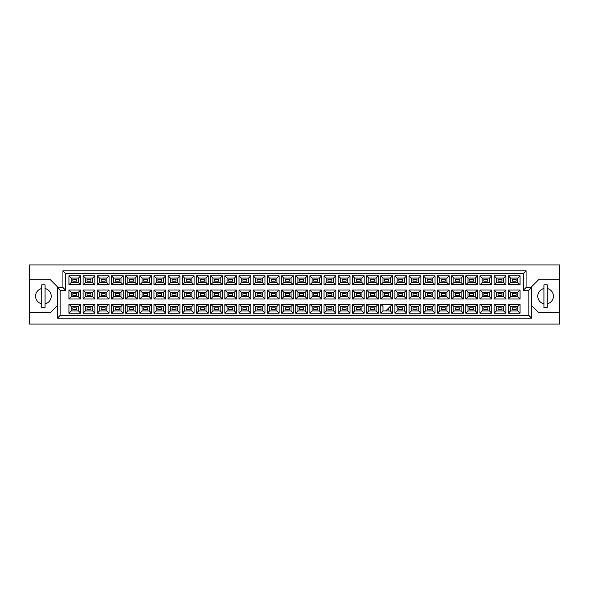 <?xml version="1.0" encoding="UTF-8"?>
<svg xmlns="http://www.w3.org/2000/svg" width="589" height="589" viewBox="0 0 589 589"><rect width="100%" height="100%" fill="white"/><g stroke="black" fill="none" stroke-linecap="round" stroke-linejoin="round"><path stroke-width="0.88" d="M543.927 288.544A7.812 7.812 0 0 0 543.927 303.806M29.45 312.634L29.45 324.075L559.55 324.075L559.55 264.925L29.45 264.925L29.45 312.634L50.374 312.634L57.347 305.662M531.653 305.662L538.626 312.634L559.55 312.634M41.723 288.544A7.812 7.812 0 0 0 41.723 303.806M559.55 279.716L538.626 279.716L531.653 286.688L531.653 318.215L57.347 318.215L57.347 286.688L50.374 279.716L29.45 279.716M60.137 290.318L57.347 287.528L62.927 287.528L62.927 270.785L526.073 270.785L526.073 287.528L531.653 287.528L528.863 290.318L523.282 290.318L523.282 273.576L65.718 273.576L65.718 290.318L60.137 290.318L60.137 315.424L528.863 315.424L528.863 290.318M45.073 303.806A7.812 7.812 0 0 0 45.073 288.544M547.277 303.806A7.812 7.812 0 0 0 547.277 288.544M516.141 309.512L512.231 309.512L512.231 307.833L516.141 307.833L516.141 309.512L512.231 309.512L512.231 307.833L516.141 307.833L516.141 309.512M516.141 295.339L512.231 295.339L512.231 293.661L516.141 293.661L516.141 295.339L512.231 295.339L512.231 293.661L516.141 293.661L516.141 295.339M516.141 281.167L512.231 281.167L512.231 279.488L516.141 279.488L516.141 281.167L512.231 281.167L512.231 279.488L516.141 279.488L516.141 281.167M501.968 309.512L498.058 309.512L498.058 307.833L501.968 307.833L501.968 309.512L498.058 309.512L498.058 307.833L501.968 307.833L501.968 309.512M501.968 295.339L498.058 295.339L498.058 293.661L501.968 293.661L501.968 295.339L498.058 295.339L498.058 293.661L501.968 293.661L501.968 295.339M501.968 281.167L498.058 281.167L498.058 279.488L501.968 279.488L501.968 281.167L498.058 281.167L498.058 279.488L501.968 279.488L501.968 281.167M487.788 309.512L483.886 309.512L483.886 307.833L487.788 307.833L487.788 309.512L483.886 309.512L483.886 307.833L487.788 307.833L487.788 309.512M487.788 295.339L483.886 295.339L483.886 293.661L487.788 293.661L487.788 295.339L483.886 295.339L483.886 293.661L487.788 293.661L487.788 295.339M487.788 281.167L483.886 281.167L483.886 279.488L487.788 279.488L487.788 281.167L483.886 281.167L483.886 279.488L487.788 279.488L487.788 281.167M473.615 309.512L469.713 309.512L469.713 307.833L473.615 307.833L473.615 309.512L469.713 309.512L469.713 307.833L473.615 307.833L473.615 309.512M473.615 295.339L469.713 295.339L469.713 293.661L473.615 293.661L473.615 295.339L469.713 295.339L469.713 293.661L473.615 293.661L473.615 295.339M473.615 281.167L469.713 281.167L469.713 279.488L473.615 279.488L473.615 281.167L469.713 281.167L469.713 279.488L473.615 279.488L473.615 281.167M459.442 309.512L455.54 309.512L455.54 307.833L459.442 307.833L459.442 309.512L455.54 309.512L455.54 307.833L459.442 307.833L459.442 309.512M459.442 295.339L455.54 295.339L455.54 293.661L459.442 293.661L459.442 295.339L455.54 295.339L455.54 293.661L459.442 293.661L459.442 295.339M459.442 281.167L455.54 281.167L455.54 279.488L459.442 279.488L459.442 281.167L455.54 281.167L455.54 279.488L459.442 279.488L459.442 281.167M445.269 309.512L441.367 309.512L441.367 307.833L445.269 307.833L445.269 309.512L441.367 309.512L441.367 307.833L445.269 307.833L445.269 309.512M445.269 295.339L441.367 295.339L441.367 293.661L445.269 293.661L445.269 295.339L441.367 295.339L441.367 293.661L445.269 293.661L445.269 295.339M445.269 281.167L441.367 281.167L441.367 279.488L445.269 279.488L445.269 281.167L441.367 281.167L441.367 279.488L445.269 279.488L445.269 281.167M431.096 309.512L427.194 309.512L427.194 307.833L431.096 307.833L431.096 309.512L427.194 309.512L427.194 307.833L431.096 307.833L431.096 309.512M431.096 295.339L427.194 295.339L427.194 293.661L431.096 293.661L431.096 295.339L427.194 295.339L427.194 293.661L431.096 293.661L431.096 295.339M431.096 281.167L427.194 281.167L427.194 279.488L431.096 279.488L431.096 281.167L427.194 281.167L427.194 279.488L431.096 279.488L431.096 281.167M416.924 309.512L413.022 309.512L413.022 307.833L416.924 307.833L416.924 309.512L413.022 309.512L413.022 307.833L416.924 307.833L416.924 309.512M416.924 295.339L413.022 295.339L413.022 293.661L416.924 293.661L416.924 295.339L413.022 295.339L413.022 293.661L416.924 293.661L416.924 295.339M416.924 281.167L413.022 281.167L413.022 279.488L416.924 279.488L416.924 281.167L413.022 281.167L413.022 279.488L416.924 279.488L416.924 281.167M402.751 309.512L398.849 309.512L398.849 307.833L402.751 307.833L402.751 309.512L398.849 309.512L398.849 307.833L402.751 307.833L402.751 309.512M402.751 295.339L398.849 295.339L398.849 293.661L402.751 293.661L402.751 295.339L398.849 295.339L398.849 293.661L402.751 293.661L402.751 295.339M402.751 281.167L398.849 281.167L398.849 279.488L402.751 279.488L402.751 281.167L398.849 281.167L398.849 279.488L402.751 279.488L402.751 281.167M388.578 309.512L387.187 309.512L388.578 309.512L388.578 308.113L388.578 309.512M388.578 295.339L384.676 295.339L384.676 293.661L388.578 293.661L388.578 295.339L384.676 295.339L384.676 293.661L388.578 293.661L388.578 295.339M388.578 281.167L384.676 281.167L384.676 279.488L388.578 279.488L388.578 281.167L384.676 281.167L384.676 279.488L388.578 279.488L388.578 281.167M374.405 309.512L370.503 309.512L370.503 307.833L374.405 307.833L374.405 309.512L370.503 309.512L370.503 307.833L374.405 307.833L374.405 309.512M374.405 295.339L370.503 295.339L370.503 293.661L374.405 293.661L374.405 295.339L370.503 295.339L370.503 293.661L374.405 293.661L374.405 295.339M374.405 281.167L370.503 281.167L370.503 279.488L374.405 279.488L374.405 281.167L370.503 281.167L370.503 279.488L374.405 279.488L374.405 281.167M360.232 309.512L356.323 309.512L356.323 307.833L360.232 307.833L360.232 309.512L356.323 309.512L356.323 307.833L360.232 307.833L360.232 309.512M360.232 295.339L356.323 295.339L356.323 293.661L360.232 293.661L360.232 295.339L356.323 295.339L356.323 293.661L360.232 293.661L360.232 295.339M360.232 281.167L356.323 281.167L356.323 279.488L360.232 279.488L360.232 281.167L356.323 281.167L356.323 279.488L360.232 279.488L360.232 281.167M346.06 309.512L342.15 309.512L342.15 307.833L346.06 307.833L346.06 309.512L342.15 309.512L342.15 307.833L346.06 307.833L346.06 309.512M346.06 295.339L342.15 295.339L342.15 293.661L346.06 293.661L346.06 295.339L342.15 295.339L342.15 293.661L346.06 293.661L346.06 295.339M346.06 281.167L342.15 281.167L342.15 279.488L346.06 279.488L346.06 281.167L342.15 281.167L342.15 279.488L346.06 279.488L346.06 281.167M331.887 309.512L327.977 309.512L327.977 307.833L331.887 307.833L331.887 309.512L327.977 309.512L327.977 307.833L331.887 307.833L331.887 309.512M331.887 295.339L327.977 295.339L327.977 293.661L331.887 293.661L331.887 295.339L327.977 295.339L327.977 293.661L331.887 293.661L331.887 295.339M331.887 281.167L327.977 281.167L327.977 279.488L331.887 279.488L331.887 281.167L327.977 281.167L327.977 279.488L331.887 279.488L331.887 281.167M317.714 309.512L313.804 309.512L313.804 307.833L317.714 307.833L317.714 309.512L313.804 309.512L313.804 307.833L317.714 307.833L317.714 309.512M317.714 295.339L313.804 295.339L313.804 293.661L317.714 293.661L317.714 295.339L313.804 295.339L313.804 293.661L317.714 293.661L317.714 295.339M317.714 281.167L313.804 281.167L313.804 279.488L317.714 279.488L317.714 281.167L313.804 281.167L313.804 279.488L317.714 279.488L317.714 281.167M303.541 309.512L299.632 309.512L299.632 307.833L303.541 307.833L303.541 309.512L299.632 309.512L299.632 307.833L303.541 307.833L303.541 309.512M303.541 295.339L299.632 295.339L299.632 293.661L303.541 293.661L303.541 295.339L299.632 295.339L299.632 293.661L303.541 293.661L303.541 295.339M303.541 281.167L299.632 281.167L299.632 279.488L303.541 279.488L303.541 281.167L299.632 281.167L299.632 279.488L303.541 279.488L303.541 281.167M289.368 309.512L285.459 309.512L285.459 307.833L289.368 307.833L289.368 309.512L285.459 309.512L285.459 307.833L289.368 307.833L289.368 309.512M289.368 295.339L285.459 295.339L285.459 293.661L289.368 293.661L289.368 295.339L285.459 295.339L285.459 293.661L289.368 293.661L289.368 295.339M289.368 281.167L285.459 281.167L285.459 279.488L289.368 279.488L289.368 281.167L285.459 281.167L285.459 279.488L289.368 279.488L289.368 281.167M275.196 309.512L271.286 309.512L271.286 307.833L275.196 307.833L275.196 309.512L271.286 309.512L271.286 307.833L275.196 307.833L275.196 309.512M275.196 295.339L271.286 295.339L271.286 293.661L275.196 293.661L275.196 295.339L271.286 295.339L271.286 293.661L275.196 293.661L275.196 295.339M275.196 281.167L271.286 281.167L271.286 279.488L275.196 279.488L275.196 281.167L271.286 281.167L271.286 279.488L275.196 279.488L275.196 281.167M261.023 309.512L257.113 309.512L257.113 307.833L261.023 307.833L261.023 309.512L257.113 309.512L257.113 307.833L261.023 307.833L261.023 309.512M261.023 295.339L257.113 295.339L257.113 293.661L261.023 293.661L261.023 295.339L257.113 295.339L257.113 293.661L261.023 293.661L261.023 295.339M261.023 281.167L257.113 281.167L257.113 279.488L261.023 279.488L261.023 281.167L257.113 281.167L257.113 279.488L261.023 279.488L261.023 281.167M246.85 309.512L242.94 309.512L242.94 307.833L246.85 307.833L246.85 309.512L242.94 309.512L242.94 307.833L246.85 307.833L246.85 309.512M246.85 295.339L242.94 295.339L242.94 293.661L246.85 293.661L246.85 295.339L242.94 295.339L242.94 293.661L246.85 293.661L246.85 295.339M246.85 281.167L242.94 281.167L242.94 279.488L246.85 279.488L246.85 281.167L242.94 281.167L242.94 279.488L246.85 279.488L246.85 281.167M232.677 309.512L228.768 309.512L228.768 307.833L232.677 307.833L232.677 309.512L228.768 309.512L228.768 307.833L232.677 307.833L232.677 309.512M232.677 295.339L228.768 295.339L228.768 293.661L232.677 293.661L232.677 295.339L228.768 295.339L228.768 293.661L232.677 293.661L232.677 295.339M232.677 281.167L228.768 281.167L228.768 279.488L232.677 279.488L232.677 281.167L228.768 281.167L228.768 279.488L232.677 279.488L232.677 281.167M218.497 309.512L214.595 309.512L214.595 307.833L218.497 307.833L218.497 309.512L214.595 309.512L214.595 307.833L218.497 307.833L218.497 309.512M218.497 295.339L214.595 295.339L214.595 293.661L218.497 293.661L218.497 295.339L214.595 295.339L214.595 293.661L218.497 293.661L218.497 295.339M218.497 281.167L214.595 281.167L214.595 279.488L218.497 279.488L218.497 281.167L214.595 281.167L214.595 279.488L218.497 279.488L218.497 281.167M204.324 309.512L200.422 309.512L200.422 307.833L204.324 307.833L204.324 309.512L200.422 309.512L200.422 307.833L204.324 307.833L204.324 309.512M204.324 295.339L200.422 295.339L200.422 293.661L204.324 293.661L204.324 295.339L200.422 295.339L200.422 293.661L204.324 293.661L204.324 295.339M204.324 281.167L200.422 281.167L200.422 279.488L204.324 279.488L204.324 281.167L200.422 281.167L200.422 279.488L204.324 279.488L204.324 281.167M190.151 309.512L186.249 309.512L186.249 307.833L190.151 307.833L190.151 309.512L186.249 309.512L186.249 307.833L190.151 307.833L190.151 309.512M190.151 295.339L186.249 295.339L186.249 293.661L190.151 293.661L190.151 295.339L186.249 295.339L186.249 293.661L190.151 293.661L190.151 295.339M190.151 281.167L186.249 281.167L186.249 279.488L190.151 279.488L190.151 281.167L186.249 281.167L186.249 279.488L190.151 279.488L190.151 281.167M175.978 309.512L172.076 309.512L172.076 307.833L175.978 307.833L175.978 309.512L172.076 309.512L172.076 307.833L175.978 307.833L175.978 309.512M175.978 295.339L172.076 295.339L172.076 293.661L175.978 293.661L175.978 295.339L172.076 295.339L172.076 293.661L175.978 293.661L175.978 295.339M175.978 281.167L172.076 281.167L172.076 279.488L175.978 279.488L175.978 281.167L172.076 281.167L172.076 279.488L175.978 279.488L175.978 281.167M161.806 309.512L157.904 309.512L157.904 307.833L161.806 307.833L161.806 309.512L157.904 309.512L157.904 307.833L161.806 307.833L161.806 309.512M161.806 295.339L157.904 295.339L157.904 293.661L161.806 293.661L161.806 295.339L157.904 295.339L157.904 293.661L161.806 293.661L161.806 295.339M161.806 281.167L157.904 281.167L157.904 279.488L161.806 279.488L161.806 281.167L157.904 281.167L157.904 279.488L161.806 279.488L161.806 281.167M147.633 309.512L143.731 309.512L143.731 307.833L147.633 307.833L147.633 309.512L143.731 309.512L143.731 307.833L147.633 307.833L147.633 309.512M147.633 295.339L143.731 295.339L143.731 293.661L147.633 293.661L147.633 295.339L143.731 295.339L143.731 293.661L147.633 293.661L147.633 295.339M147.633 281.167L143.731 281.167L143.731 279.488L147.633 279.488L147.633 281.167L143.731 281.167L143.731 279.488L147.633 279.488L147.633 281.167M133.46 309.512L129.558 309.512L129.558 307.833L133.46 307.833L133.46 309.512L129.558 309.512L129.558 307.833L133.46 307.833L133.46 309.512M133.46 295.339L129.558 295.339L129.558 293.661L133.46 293.661L133.46 295.339L129.558 295.339L129.558 293.661L133.46 293.661L133.46 295.339M133.46 281.167L129.558 281.167L129.558 279.488L133.46 279.488L133.46 281.167L129.558 281.167L129.558 279.488L133.46 279.488L133.46 281.167M119.287 309.512L115.385 309.512L115.385 307.833L119.287 307.833L119.287 309.512L115.385 309.512L115.385 307.833L119.287 307.833L119.287 309.512M119.287 295.339L115.385 295.339L115.385 293.661L119.287 293.661L119.287 295.339L115.385 295.339L115.385 293.661L119.287 293.661L119.287 295.339M119.287 281.167L115.385 281.167L115.385 279.488L119.287 279.488L119.287 281.167L115.385 281.167L115.385 279.488L119.287 279.488L119.287 281.167M105.114 309.512L101.212 309.512L101.212 307.833L105.114 307.833L105.114 309.512L101.212 309.512L101.212 307.833L105.114 307.833L105.114 309.512M105.114 295.339L101.212 295.339L101.212 293.661L105.114 293.661L105.114 295.339L101.212 295.339L101.212 293.661L105.114 293.661L105.114 295.339M105.114 281.167L101.212 281.167L101.212 279.488L105.114 279.488L105.114 281.167L101.212 281.167L101.212 279.488L105.114 279.488L105.114 281.167M90.942 309.512L87.032 309.512L87.032 307.833L90.942 307.833L90.942 309.512L87.032 309.512L87.032 307.833L90.942 307.833L90.942 309.512M90.942 295.339L87.032 295.339L87.032 293.661L90.942 293.661L90.942 295.339L87.032 295.339L87.032 293.661L90.942 293.661L90.942 295.339M90.942 281.167L87.032 281.167L87.032 279.488L90.942 279.488L90.942 281.167L87.032 281.167L87.032 279.488L90.942 279.488L90.942 281.167M76.769 309.512L72.859 309.512L72.859 307.833L76.769 307.833L76.769 309.512L72.859 309.512L72.859 307.833L76.769 307.833L76.769 309.512M76.769 295.339L72.859 295.339L72.859 293.661L76.769 293.661L76.769 295.339L72.859 295.339L72.859 293.661L76.769 293.661L76.769 295.339M76.769 281.167L72.859 281.167L72.859 279.488L76.769 279.488L76.769 281.167L72.859 281.167L72.859 279.488L76.769 279.488L76.769 281.167M71.159 278.067L71.159 282.587L78.47 282.587L78.47 278.067L71.159 278.067L68.928 275.836L80.7 275.836L80.7 284.818L78.47 282.587M78.47 278.067L80.7 275.836M520.072 313.164L508.3 313.164L508.3 304.182L520.072 304.182L520.072 313.164L517.841 310.933L517.841 306.413L510.53 306.413L510.53 310.933L517.841 310.933M520.072 298.991L508.3 298.991L508.3 290.009L520.072 290.009L520.072 298.991L517.841 296.76L517.841 292.24L510.53 292.24L510.53 296.76L517.841 296.76M520.072 284.818L508.3 284.818L508.3 275.836L520.072 275.836L520.072 284.818L517.841 282.587L517.841 278.067L510.53 278.067L510.53 282.587L517.841 282.587M505.899 313.164L494.127 313.164L494.127 304.182L505.899 304.182L505.899 313.164L503.669 310.933L503.669 306.413L496.358 306.413L496.358 310.933L503.669 310.933M505.899 298.991L494.127 298.991L494.127 290.009L505.899 290.009L505.899 298.991L503.669 296.76L503.669 292.24L496.358 292.24L496.358 296.76L503.669 296.76M505.899 284.818L494.127 284.818L494.127 275.836L505.899 275.836L505.899 284.818L503.669 282.587L503.669 278.067L496.358 278.067L496.358 282.587L503.669 282.587M491.727 313.164L479.954 313.164L479.954 304.182L491.727 304.182L491.727 313.164L489.496 310.933L489.496 306.413L482.185 306.413L482.185 310.933L489.496 310.933M491.727 298.991L479.954 298.991L479.954 290.009L491.727 290.009L491.727 298.991L489.496 296.76L489.496 292.24L482.185 292.24L482.185 296.76L489.496 296.76M491.727 284.818L479.954 284.818L479.954 275.836L491.727 275.836L491.727 284.818L489.496 282.587L489.496 278.067L482.185 278.067L482.185 282.587L489.496 282.587M477.554 313.164L465.781 313.164L465.781 304.182L477.554 304.182L477.554 313.164L475.323 310.933L475.323 306.413L468.012 306.413L468.012 310.933L475.323 310.933M477.554 298.991L465.781 298.991L465.781 290.009L477.554 290.009L477.554 298.991L475.323 296.76L475.323 292.24L468.012 292.24L468.012 296.76L475.323 296.76M477.554 284.818L465.781 284.818L465.781 275.836L477.554 275.836L477.554 284.818L475.323 282.587L475.323 278.067L468.012 278.067L468.012 282.587L475.323 282.587M463.381 313.164L451.608 313.164L451.608 304.182L463.381 304.182L463.381 313.164L461.15 310.933L461.15 306.413L453.839 306.413L453.839 310.933L461.15 310.933M463.381 298.991L451.608 298.991L451.608 290.009L463.381 290.009L463.381 298.991L461.15 296.76L461.15 292.24L453.839 292.24L453.839 296.76L461.15 296.76M463.381 284.818L451.608 284.818L451.608 275.836L463.381 275.836L463.381 284.818L461.15 282.587L461.15 278.067L453.839 278.067L453.839 282.587L461.15 282.587M449.208 313.164L437.428 313.164L437.428 304.182L449.208 304.182L449.208 313.164L446.97 310.933L446.97 306.413L439.666 306.413L439.666 310.933L446.97 310.933M449.208 298.991L437.428 298.991L437.428 290.009L449.208 290.009L449.208 298.991L446.97 296.76L446.97 292.24L439.666 292.24L439.666 296.76L446.97 296.76M449.208 284.818L437.428 284.818L437.428 275.836L449.208 275.836L449.208 284.818L446.97 282.587L446.97 278.067L439.666 278.067L439.666 282.587L446.97 282.587M435.035 313.164L423.255 313.164L423.255 304.182L435.035 304.182L435.035 313.164L432.797 310.933L432.797 306.413L425.494 306.413L425.494 310.933L432.797 310.933M435.035 298.991L423.255 298.991L423.255 290.009L435.035 290.009L435.035 298.991L432.797 296.76L432.797 292.24L425.494 292.24L425.494 296.76L432.797 296.76M435.035 284.818L423.255 284.818L423.255 275.836L435.035 275.836L435.035 284.818L432.797 282.587L432.797 278.067L425.494 278.067L425.494 282.587L432.797 282.587M420.863 313.164L409.083 313.164L409.083 304.182L420.863 304.182L420.863 313.164L418.624 310.933L418.624 306.413L411.321 306.413L411.321 310.933L418.624 310.933M420.863 298.991L409.083 298.991L409.083 290.009L420.863 290.009L420.863 298.991L418.624 296.76L418.624 292.24L411.321 292.24L411.321 296.76L418.624 296.76M420.863 284.818L409.083 284.818L409.083 275.836L420.863 275.836L420.863 284.818L418.624 282.587L418.624 278.067L411.321 278.067L411.321 282.587L418.624 282.587M406.682 313.164L394.91 313.164L394.91 304.182L406.682 304.182L406.682 313.164L404.452 310.933L404.452 306.413L397.141 306.413L397.141 310.933L404.452 310.933M406.682 298.991L394.91 298.991L394.91 290.009L406.682 290.009L406.682 298.991L404.452 296.76L404.452 292.24L397.141 292.24L397.141 296.76L404.452 296.76M406.682 284.818L394.91 284.818L394.91 275.836L406.682 275.836L406.682 284.818L404.452 282.587L404.452 278.067L397.141 278.067L397.141 282.587L404.452 282.587M392.51 313.164L380.737 313.164L380.737 304.182L392.51 304.182L392.51 313.164L390.279 310.933L390.279 306.413M392.51 298.991L380.737 298.991L380.737 290.009L392.51 290.009L392.51 298.991L390.279 296.76L390.279 292.24L382.968 292.24L382.968 296.76L390.279 296.76M392.51 284.818L380.737 284.818L380.737 275.836L392.51 275.836L392.51 284.818L390.279 282.587L390.279 278.067L382.968 278.067L382.968 282.587L390.279 282.587M378.337 313.164L366.564 313.164L366.564 304.182L378.337 304.182L378.337 313.164L376.106 310.933L376.106 306.413L368.795 306.413L368.795 310.933L376.106 310.933M378.337 298.991L366.564 298.991L366.564 290.009L378.337 290.009L378.337 298.991L376.106 296.76L376.106 292.24L368.795 292.24L368.795 296.76L376.106 296.76M378.337 284.818L366.564 284.818L366.564 275.836L378.337 275.836L378.337 284.818L376.106 282.587L376.106 278.067L368.795 278.067L368.795 282.587L376.106 282.587M364.164 313.164L352.391 313.164L352.391 304.182L364.164 304.182L364.164 313.164L361.933 310.933L361.933 306.413L354.622 306.413L354.622 310.933L361.933 310.933M364.164 298.991L352.391 298.991L352.391 290.009L364.164 290.009L364.164 298.991L361.933 296.76L361.933 292.24L354.622 292.24L354.622 296.76L361.933 296.76M364.164 284.818L352.391 284.818L352.391 275.836L364.164 275.836L364.164 284.818L361.933 282.587L361.933 278.067L354.622 278.067L354.622 282.587L361.933 282.587M349.991 313.164L338.219 313.164L338.219 304.182L349.991 304.182L349.991 313.164L347.76 310.933L347.76 306.413L340.449 306.413L340.449 310.933L347.76 310.933M349.991 298.991L338.219 298.991L338.219 290.009L349.991 290.009L349.991 298.991L347.76 296.76L347.76 292.24L340.449 292.24L340.449 296.76L347.76 296.76M349.991 284.818L338.219 284.818L338.219 275.836L349.991 275.836L349.991 284.818L347.76 282.587L347.76 278.067L340.449 278.067L340.449 282.587L347.76 282.587M335.818 313.164L324.046 313.164L324.046 304.182L335.818 304.182L335.818 313.164L333.588 310.933L333.588 306.413L326.277 306.413L326.277 310.933L333.588 310.933M335.818 298.991L324.046 298.991L324.046 290.009L335.818 290.009L335.818 298.991L333.588 296.76L333.588 292.24L326.277 292.24L326.277 296.76L333.588 296.76M335.818 284.818L324.046 284.818L324.046 275.836L335.818 275.836L335.818 284.818L333.588 282.587L333.588 278.067L326.277 278.067L326.277 282.587L333.588 282.587M321.646 313.164L309.873 313.164L309.873 304.182L321.646 304.182L321.646 313.164L319.415 310.933L319.415 306.413L312.104 306.413L312.104 310.933L319.415 310.933M321.646 298.991L309.873 298.991L309.873 290.009L321.646 290.009L321.646 298.991L319.415 296.76L319.415 292.24L312.104 292.24L312.104 296.76L319.415 296.76M321.646 284.818L309.873 284.818L309.873 275.836L321.646 275.836L321.646 284.818L319.415 282.587L319.415 278.067L312.104 278.067L312.104 282.587L319.415 282.587M307.473 313.164L295.7 313.164L295.7 304.182L307.473 304.182L307.473 313.164L305.242 310.933L305.242 306.413L297.931 306.413L297.931 310.933L305.242 310.933M307.473 298.991L295.7 298.991L295.7 290.009L307.473 290.009L307.473 298.991L305.242 296.76L305.242 292.24L297.931 292.24L297.931 296.76L305.242 296.76M307.473 284.818L295.7 284.818L295.7 275.836L307.473 275.836L307.473 284.818L305.242 282.587L305.242 278.067L297.931 278.067L297.931 282.587L305.242 282.587M293.3 313.164L281.527 313.164L281.527 304.182L293.3 304.182L293.3 313.164L291.069 310.933L291.069 306.413L283.758 306.413L283.758 310.933L291.069 310.933M293.3 298.991L281.527 298.991L281.527 290.009L293.3 290.009L293.3 298.991L291.069 296.76L291.069 292.24L283.758 292.24L283.758 296.76L291.069 296.76M293.3 284.818L281.527 284.818L281.527 275.836L293.3 275.836L293.3 284.818L291.069 282.587L291.069 278.067L283.758 278.067L283.758 282.587L291.069 282.587M279.127 313.164L267.354 313.164L267.354 304.182L279.127 304.182L279.127 313.164L276.896 310.933L276.896 306.413L269.585 306.413L269.585 310.933L276.896 310.933M279.127 298.991L267.354 298.991L267.354 290.009L279.127 290.009L279.127 298.991L276.896 296.76L276.896 292.24L269.585 292.24L269.585 296.76L276.896 296.76M279.127 284.818L267.354 284.818L267.354 275.836L279.127 275.836L279.127 284.818L276.896 282.587L276.896 278.067L269.585 278.067L269.585 282.587L276.896 282.587M264.954 313.164L253.182 313.164L253.182 304.182L264.954 304.182L264.954 313.164L262.723 310.933L262.723 306.413L255.412 306.413L255.412 310.933L262.723 310.933M264.954 298.991L253.182 298.991L253.182 290.009L264.954 290.009L264.954 298.991L262.723 296.76L262.723 292.24L255.412 292.24L255.412 296.76L262.723 296.76M264.954 284.818L253.182 284.818L253.182 275.836L264.954 275.836L264.954 284.818L262.723 282.587L262.723 278.067L255.412 278.067L255.412 282.587L262.723 282.587M250.781 313.164L239.009 313.164L239.009 304.182L250.781 304.182L250.781 313.164L248.551 310.933L248.551 306.413L241.24 306.413L241.24 310.933L248.551 310.933M250.781 298.991L239.009 298.991L239.009 290.009L250.781 290.009L250.781 298.991L248.551 296.76L248.551 292.24L241.24 292.24L241.24 296.76L248.551 296.76M250.781 284.818L239.009 284.818L239.009 275.836L250.781 275.836L250.781 284.818L248.551 282.587L248.551 278.067L241.24 278.067L241.24 282.587L248.551 282.587M236.609 313.164L224.836 313.164L224.836 304.182L236.609 304.182L236.609 313.164L234.378 310.933L234.378 306.413L227.067 306.413L227.067 310.933L234.378 310.933M236.609 298.991L224.836 298.991L224.836 290.009L236.609 290.009L236.609 298.991L234.378 296.76L234.378 292.24L227.067 292.24L227.067 296.76L234.378 296.76M236.609 284.818L224.836 284.818L224.836 275.836L236.609 275.836L236.609 284.818L234.378 282.587L234.378 278.067L227.067 278.067L227.067 282.587L234.378 282.587M222.436 313.164L210.663 313.164L210.663 304.182L222.436 304.182L222.436 313.164L220.205 310.933L220.205 306.413L212.894 306.413L212.894 310.933L220.205 310.933M222.436 298.991L210.663 298.991L210.663 290.009L222.436 290.009L222.436 298.991L220.205 296.76L220.205 292.24L212.894 292.24L212.894 296.76L220.205 296.76M222.436 284.818L210.663 284.818L210.663 275.836L222.436 275.836L222.436 284.818L220.205 282.587L220.205 278.067L212.894 278.067L212.894 282.587L220.205 282.587M208.263 313.164L196.49 313.164L196.49 304.182L208.263 304.182L208.263 313.164L206.032 310.933L206.032 306.413L198.721 306.413L198.721 310.933L206.032 310.933M208.263 298.991L196.49 298.991L196.49 290.009L208.263 290.009L208.263 298.991L206.032 296.76L206.032 292.24L198.721 292.24L198.721 296.76L206.032 296.76M208.263 284.818L196.49 284.818L196.49 275.836L208.263 275.836L208.263 284.818L206.032 282.587L206.032 278.067L198.721 278.067L198.721 282.587L206.032 282.587M194.09 313.164L182.318 313.164L182.318 304.182L194.09 304.182L194.09 313.164L191.859 310.933L191.859 306.413L184.548 306.413L184.548 310.933L191.859 310.933M194.09 298.991L182.318 298.991L182.318 290.009L194.09 290.009L194.09 298.991L191.859 296.76L191.859 292.24L184.548 292.24L184.548 296.76L191.859 296.76M194.09 284.818L182.318 284.818L182.318 275.836L194.09 275.836L194.09 284.818L191.859 282.587L191.859 278.067L184.548 278.067L184.548 282.587L191.859 282.587M179.917 313.164L168.137 313.164L168.137 304.182L179.917 304.182L179.917 313.164L177.679 310.933L177.679 306.413L170.376 306.413L170.376 310.933L177.679 310.933M179.917 298.991L168.137 298.991L168.137 290.009L179.917 290.009L179.917 298.991L177.679 296.76L177.679 292.24L170.376 292.24L170.376 296.76L177.679 296.76M179.917 284.818L168.137 284.818L168.137 275.836L179.917 275.836L179.917 284.818L177.679 282.587L177.679 278.067L170.376 278.067L170.376 282.587L177.679 282.587M165.745 313.164L153.965 313.164L153.965 304.182L165.745 304.182L165.745 313.164L163.506 310.933L163.506 306.413L156.203 306.413L156.203 310.933L163.506 310.933M165.745 298.991L153.965 298.991L153.965 290.009L165.745 290.009L165.745 298.991L163.506 296.76L163.506 292.24L156.203 292.24L156.203 296.76L163.506 296.76M165.745 284.818L153.965 284.818L153.965 275.836L165.745 275.836L165.745 284.818L163.506 282.587L163.506 278.067L156.203 278.067L156.203 282.587L163.506 282.587M151.572 313.164L139.792 313.164L139.792 304.182L151.572 304.182L151.572 313.164L149.334 310.933L149.334 306.413L142.03 306.413L142.03 310.933L149.334 310.933M151.572 298.991L139.792 298.991L139.792 290.009L151.572 290.009L151.572 298.991L149.334 296.76L149.334 292.24L142.03 292.24L142.03 296.76L149.334 296.76M151.572 284.818L139.792 284.818L139.792 275.836L151.572 275.836L151.572 284.818L149.334 282.587L149.334 278.067L142.03 278.067L142.03 282.587L149.334 282.587M137.392 313.164L125.619 313.164L125.619 304.182L137.392 304.182L137.392 313.164L135.161 310.933L135.161 306.413L127.85 306.413L127.85 310.933L135.161 310.933M137.392 298.991L125.619 298.991L125.619 290.009L137.392 290.009L137.392 298.991L135.161 296.76L135.161 292.24L127.85 292.24L127.85 296.76L135.161 296.76M137.392 284.818L125.619 284.818L125.619 275.836L137.392 275.836L137.392 284.818L135.161 282.587L135.161 278.067L127.85 278.067L127.85 282.587L135.161 282.587M123.219 313.164L111.446 313.164L111.446 304.182L123.219 304.182L123.219 313.164L120.988 310.933L120.988 306.413L113.677 306.413L113.677 310.933L120.988 310.933M123.219 298.991L111.446 298.991L111.446 290.009L123.219 290.009L123.219 298.991L120.988 296.76L120.988 292.24L113.677 292.24L113.677 296.76L120.988 296.76M123.219 284.818L111.446 284.818L111.446 275.836L123.219 275.836L123.219 284.818L120.988 282.587L120.988 278.067L113.677 278.067L113.677 282.587L120.988 282.587M109.046 313.164L97.273 313.164L97.273 304.182L109.046 304.182L109.046 313.164L106.815 310.933L106.815 306.413L99.504 306.413L99.504 310.933L106.815 310.933M109.046 298.991L97.273 298.991L97.273 290.009L109.046 290.009L109.046 298.991L106.815 296.76L106.815 292.24L99.504 292.24L99.504 296.76L106.815 296.76M109.046 284.818L97.273 284.818L97.273 275.836L109.046 275.836L109.046 284.818L106.815 282.587L106.815 278.067L99.504 278.067L99.504 282.587L106.815 282.587M94.873 313.164L83.101 313.164L83.101 304.182L94.873 304.182L94.873 313.164L92.642 310.933L92.642 306.413L85.331 306.413L85.331 310.933L92.642 310.933M94.873 298.991L83.101 298.991L83.101 290.009L94.873 290.009L94.873 298.991L92.642 296.76L92.642 292.24L85.331 292.24L85.331 296.76L92.642 296.76M94.873 284.818L83.101 284.818L83.101 275.836L94.873 275.836L94.873 284.818L92.642 282.587L92.642 278.067L85.331 278.067L85.331 282.587L92.642 282.587M80.7 313.164L68.928 313.164L68.928 304.182L80.7 304.182L80.7 313.164L78.47 310.933L78.47 306.413L71.159 306.413L71.159 310.933L78.47 310.933M80.7 298.991L68.928 298.991L68.928 290.009L80.7 290.009L80.7 298.991L78.47 296.76L78.47 292.24L71.159 292.24L71.159 296.76L78.47 296.76M80.7 284.818L68.928 284.818L68.928 275.836M68.928 284.818L71.159 282.587M380.737 304.182L382.968 306.413L382.968 310.933L390.279 310.933M78.47 292.24L80.7 290.009M71.159 292.24L68.928 290.009M68.928 298.991L71.159 296.76M78.47 306.413L80.7 304.182M71.159 306.413L68.928 304.182M68.928 313.164L71.159 310.933M92.642 278.067L94.873 275.836M85.331 278.067L83.101 275.836M83.101 284.818L85.331 282.587M92.642 292.24L94.873 290.009M85.331 292.24L83.101 290.009M83.101 298.991L85.331 296.76M92.642 306.413L94.873 304.182M85.331 306.413L83.101 304.182M83.101 313.164L85.331 310.933M106.815 278.067L109.046 275.836M99.504 278.067L97.273 275.836M97.273 284.818L99.504 282.587M106.815 292.24L109.046 290.009M99.504 292.24L97.273 290.009M97.273 298.991L99.504 296.76M106.815 306.413L109.046 304.182M99.504 306.413L97.273 304.182M97.273 313.164L99.504 310.933M120.988 278.067L123.219 275.836M113.677 278.067L111.446 275.836M111.446 284.818L113.677 282.587M120.988 292.24L123.219 290.009M113.677 292.24L111.446 290.009M111.446 298.991L113.677 296.76M120.988 306.413L123.219 304.182M113.677 306.413L111.446 304.182M111.446 313.164L113.677 310.933M135.161 278.067L137.392 275.836M127.85 278.067L125.619 275.836M125.619 284.818L127.85 282.587M135.161 292.24L137.392 290.009M127.85 292.24L125.619 290.009M125.619 298.991L127.85 296.76M135.161 306.413L137.392 304.182M127.85 306.413L125.619 304.182M125.619 313.164L127.85 310.933M149.334 278.067L151.572 275.836M142.03 278.067L139.792 275.836M139.792 284.818L142.03 282.587M149.334 292.24L151.572 290.009M142.03 292.24L139.792 290.009M139.792 298.991L142.03 296.76M149.334 306.413L151.572 304.182M142.03 306.413L139.792 304.182M139.792 313.164L142.03 310.933M163.506 278.067L165.745 275.836M156.203 278.067L153.965 275.836M153.965 284.818L156.203 282.587M163.506 292.24L165.745 290.009M156.203 292.24L153.965 290.009M153.965 298.991L156.203 296.76M163.506 306.413L165.745 304.182M156.203 306.413L153.965 304.182M153.965 313.164L156.203 310.933M177.679 278.067L179.917 275.836M170.376 278.067L168.137 275.836M168.137 284.818L170.376 282.587M177.679 292.24L179.917 290.009M170.376 292.24L168.137 290.009M168.137 298.991L170.376 296.76M177.679 306.413L179.917 304.182M170.376 306.413L168.137 304.182M168.137 313.164L170.376 310.933M191.859 278.067L194.09 275.836M184.548 278.067L182.318 275.836M182.318 284.818L184.548 282.587M191.859 292.24L194.09 290.009M184.548 292.24L182.318 290.009M182.318 298.991L184.548 296.76M191.859 306.413L194.09 304.182M184.548 306.413L182.318 304.182M182.318 313.164L184.548 310.933M206.032 278.067L208.263 275.836M198.721 278.067L196.49 275.836M196.49 284.818L198.721 282.587M206.032 292.24L208.263 290.009M198.721 292.24L196.49 290.009M196.49 298.991L198.721 296.76M206.032 306.413L208.263 304.182M198.721 306.413L196.49 304.182M196.49 313.164L198.721 310.933M220.205 278.067L222.436 275.836M212.894 278.067L210.663 275.836M210.663 284.818L212.894 282.587M220.205 292.24L222.436 290.009M212.894 292.24L210.663 290.009M210.663 298.991L212.894 296.76M220.205 306.413L222.436 304.182M212.894 306.413L210.663 304.182M210.663 313.164L212.894 310.933M234.378 278.067L236.609 275.836M227.067 278.067L224.836 275.836M224.836 284.818L227.067 282.587M234.378 292.24L236.609 290.009M227.067 292.24L224.836 290.009M224.836 298.991L227.067 296.76M234.378 306.413L236.609 304.182M227.067 306.413L224.836 304.182M224.836 313.164L227.067 310.933M248.551 278.067L250.781 275.836M241.24 278.067L239.009 275.836M239.009 284.818L241.24 282.587M248.551 292.24L250.781 290.009M241.24 292.24L239.009 290.009M239.009 298.991L241.24 296.76M248.551 306.413L250.781 304.182M241.24 306.413L239.009 304.182M239.009 313.164L241.24 310.933M262.723 278.067L264.954 275.836M255.412 278.067L253.182 275.836M253.182 284.818L255.412 282.587M262.723 292.24L264.954 290.009M255.412 292.24L253.182 290.009M253.182 298.991L255.412 296.76M262.723 306.413L264.954 304.182M255.412 306.413L253.182 304.182M253.182 313.164L255.412 310.933M276.896 278.067L279.127 275.836M269.585 278.067L267.354 275.836M267.354 284.818L269.585 282.587M276.896 292.24L279.127 290.009M269.585 292.24L267.354 290.009M267.354 298.991L269.585 296.76M276.896 306.413L279.127 304.182M269.585 306.413L267.354 304.182M267.354 313.164L269.585 310.933M291.069 278.067L293.3 275.836M283.758 278.067L281.527 275.836M281.527 284.818L283.758 282.587M291.069 292.24L293.3 290.009M283.758 292.24L281.527 290.009M281.527 298.991L283.758 296.76M291.069 306.413L293.3 304.182M283.758 306.413L281.527 304.182M281.527 313.164L283.758 310.933M305.242 278.067L307.473 275.836M297.931 278.067L295.7 275.836M295.7 284.818L297.931 282.587M305.242 292.24L307.473 290.009M297.931 292.24L295.7 290.009M295.7 298.991L297.931 296.76M295.7 304.182L297.931 306.413L305.242 306.413L307.473 304.182M295.7 313.164L297.931 310.933M319.415 278.067L321.646 275.836M312.104 278.067L309.873 275.836M309.873 284.818L312.104 282.587M319.415 292.24L321.646 290.009M312.104 292.24L309.873 290.009M309.873 298.991L312.104 296.76M309.873 304.182L312.104 306.413L319.415 306.413L321.646 304.182M309.873 313.164L312.104 310.933M333.588 278.067L335.818 275.836M326.277 278.067L324.046 275.836M324.046 284.818L326.277 282.587M333.588 292.24L335.818 290.009M326.277 292.24L324.046 290.009M324.046 298.991L326.277 296.76M324.046 304.182L326.277 306.413L333.588 306.413L335.818 304.182M324.046 313.164L326.277 310.933M347.76 278.067L349.991 275.836M340.449 278.067L338.219 275.836M338.219 284.818L340.449 282.587M347.76 292.24L349.991 290.009M340.449 292.24L338.219 290.009M338.219 298.991L340.449 296.76M338.219 304.182L340.449 306.413L347.76 306.413L349.991 304.182M338.219 313.164L340.449 310.933M361.933 278.067L364.164 275.836M354.622 278.067L352.391 275.836M352.391 284.818L354.622 282.587M361.933 292.24L364.164 290.009M354.622 292.24L352.391 290.009M352.391 298.991L354.622 296.76M352.391 304.182L354.622 306.413L361.933 306.413L364.164 304.182M352.391 313.164L354.622 310.933M376.106 278.067L378.337 275.836M368.795 278.067L366.564 275.836M366.564 284.818L368.795 282.587M376.106 292.24L378.337 290.009M368.795 292.24L366.564 290.009M366.564 298.991L368.795 296.76M366.564 304.182L368.795 306.413L376.106 306.413L378.337 304.182M366.564 313.164L368.795 310.933M390.279 278.067L392.51 275.836M382.968 278.067L380.737 275.836M380.737 284.818L382.968 282.587M390.279 292.24L392.51 290.009M382.968 292.24L380.737 290.009M380.737 298.991L382.968 296.76M385.758 310.933L392.51 304.182M380.737 313.164L382.968 310.933M404.452 278.067L406.682 275.836M397.141 278.067L394.91 275.836M394.91 284.818L397.141 282.587M404.452 292.24L406.682 290.009M397.141 292.24L394.91 290.009M394.91 298.991L397.141 296.76M404.452 306.413L406.682 304.182M397.141 306.413L394.91 304.182M394.91 313.164L397.141 310.933M418.624 278.067L420.863 275.836M411.321 278.067L409.083 275.836M409.083 284.818L411.321 282.587M418.624 292.24L420.863 290.009M411.321 292.24L409.083 290.009M409.083 298.991L411.321 296.76M418.624 306.413L420.863 304.182M411.321 306.413L409.083 304.182M409.083 313.164L411.321 310.933M432.797 278.067L435.035 275.836M425.494 278.067L423.255 275.836M423.255 284.818L425.494 282.587M432.797 292.24L435.035 290.009M425.494 292.24L423.255 290.009M423.255 298.991L425.494 296.76M432.797 306.413L435.035 304.182M425.494 306.413L423.255 304.182M423.255 313.164L425.494 310.933M446.97 278.067L449.208 275.836M439.666 278.067L437.428 275.836M437.428 284.818L439.666 282.587M446.97 292.24L449.208 290.009M439.666 292.24L437.428 290.009M437.428 298.991L439.666 296.76M446.97 306.413L449.208 304.182M439.666 306.413L437.428 304.182M437.428 313.164L439.666 310.933M461.15 278.067L463.381 275.836M453.839 278.067L451.608 275.836M451.608 284.818L453.839 282.587M461.15 292.24L463.381 290.009M453.839 292.24L451.608 290.009M451.608 298.991L453.839 296.76M461.15 306.413L463.381 304.182M453.839 306.413L451.608 304.182M451.608 313.164L453.839 310.933M475.323 278.067L477.554 275.836M468.012 278.067L465.781 275.836M465.781 284.818L468.012 282.587M475.323 292.24L477.554 290.009M468.012 292.24L465.781 290.009M465.781 298.991L468.012 296.76M475.323 306.413L477.554 304.182M468.012 306.413L465.781 304.182M465.781 313.164L468.012 310.933M489.496 278.067L491.727 275.836M482.185 278.067L479.954 275.836M479.954 284.818L482.185 282.587M489.496 292.24L491.727 290.009M482.185 292.24L479.954 290.009M479.954 298.991L482.185 296.76M489.496 306.413L491.727 304.182M482.185 306.413L479.954 304.182M479.954 313.164L482.185 310.933M503.669 278.067L505.899 275.836M496.358 278.067L494.127 275.836M494.127 284.818L496.358 282.587M503.669 292.24L505.899 290.009M496.358 292.24L494.127 290.009M494.127 298.991L496.358 296.76M503.669 306.413L505.899 304.182M496.358 306.413L494.127 304.182M494.127 313.164L496.358 310.933M517.841 278.067L520.072 275.836M510.53 278.067L508.3 275.836M508.3 284.818L510.53 282.587M517.841 292.24L520.072 290.009M510.53 292.24L508.3 290.009M508.3 298.991L510.53 296.76M517.841 306.413L520.072 304.182M510.53 306.413L508.3 304.182M508.3 313.164L510.53 310.933M62.927 270.785L65.718 273.576M65.718 290.318L62.927 287.528M526.073 270.785L523.282 273.576M60.137 315.424L57.347 318.215M526.073 287.528L523.282 290.318M528.863 315.424L531.653 318.215M45.073 284.848L41.723 284.848L41.723 307.502L45.073 307.502L45.073 284.848M547.277 284.848L543.927 284.848L543.927 307.502L547.277 307.502L547.277 284.848"/></g></svg>
